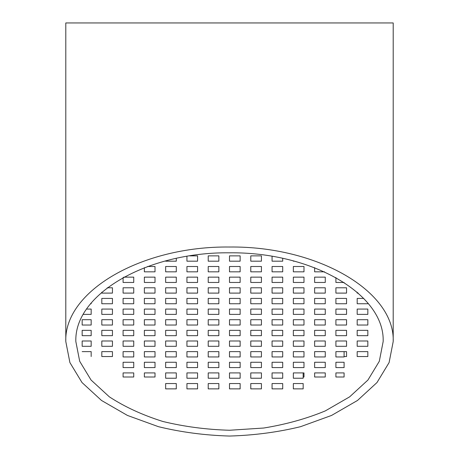 <?xml version="1.0" encoding="UTF-8"?>
<svg xmlns="http://www.w3.org/2000/svg" width="459" height="459" viewBox="0 0 459 459"><rect width="100%" height="100%" fill="white"/><g stroke="black" fill="none" stroke-linecap="round" stroke-linejoin="round"><path stroke-width="0.69" d="M229.5 252.817C147.362 251.825 74.111 294.11 75.838 341.536L79.688 361.279L91.054 380.029L109.362 396.851C124.682 406.863 142.508 415.074 162.83 421.465C184.162 426.652 206.384 429.584 229.5 430.255L263.695 428.029C285.968 424.403 306.509 418.694 325.311 410.897L349.638 396.851L367.946 380.029L379.312 361.279L383.162 341.536C384.889 294.11 311.638 251.825 229.5 252.817M229.5 247.022C141.997 245.961 63.962 291.012 65.798 341.536L69.9 362.564L82.006 382.542L101.508 400.466L127.43 415.429L158.47 426.692C181.196 432.212 204.875 435.333 229.5 436.05C254.125 435.333 277.804 432.212 300.53 426.692L331.57 415.429L357.492 400.466L376.994 382.542L389.1 362.564L393.202 341.536C395.038 291.012 317.003 245.961 229.5 247.022M65.798 341.536L65.798 22.95L393.202 22.95L393.202 341.536M335.908 282.463L335.908 277.529L335.908 282.463L344.095 282.463M325.265 377.005L325.265 372.915L325.265 377.005L314.627 377.005L314.627 372.915L325.265 372.915M314.627 372.915L314.627 377.005M325.265 362.271L325.265 367.59L314.627 367.59L314.627 362.271L325.265 362.271L325.265 367.59M314.627 362.271L314.627 367.59M325.265 351.628L325.265 356.953L314.627 356.953L314.627 351.628L325.265 351.628L325.265 356.953M314.627 351.628L314.627 356.953M325.265 340.991L325.265 346.31L314.627 346.31L314.627 340.991L325.265 340.991L325.265 346.31M314.627 340.991L314.627 346.31M325.265 330.348L325.265 335.667L314.627 335.667L314.627 330.348L325.265 330.348L325.265 335.667M314.627 330.348L314.627 335.667M325.265 319.705L325.265 325.029L314.627 325.029L314.627 319.705L325.265 319.705L325.265 325.029M314.627 319.705L314.627 325.029M325.265 309.068L325.265 314.386L314.627 314.386L314.627 309.068L325.265 309.068L325.265 314.386M314.627 309.068L314.627 314.386M325.265 298.425L325.265 303.749L314.627 303.749L314.627 298.425L325.265 298.425L325.265 303.749M314.627 298.425L314.627 303.749M325.265 287.787L325.265 293.106L314.627 293.106L314.627 287.787L325.265 287.787L325.265 293.106M314.627 287.787L314.627 293.106M325.265 277.144L325.265 282.463L314.627 282.463L314.627 277.144L325.265 277.144L325.265 282.463M314.627 277.144L314.627 282.463M314.627 271.826L314.627 267.672L314.627 271.826L324.547 271.826M293.347 383.552L303.169 383.552L303.169 388.871L293.347 388.871L293.347 383.552L293.347 388.871M303.984 377.005L303.984 372.915L303.984 377.005L303.169 377.005L303.169 378.233L293.347 378.233L293.347 372.915L303.984 372.915M293.347 372.915L293.347 378.233M303.984 362.271L303.984 367.59L293.347 367.59L293.347 362.271L303.984 362.271L303.984 367.59M293.347 362.271L293.347 367.59M303.984 351.628L303.984 356.953L293.347 356.953L293.347 351.628L303.984 351.628L303.984 356.953M293.347 351.628L293.347 356.953M303.984 340.991L303.984 346.31L293.347 346.31L293.347 340.991L303.984 340.991L303.984 346.31M293.347 340.991L293.347 346.31M303.984 330.348L303.984 335.667L293.347 335.667L293.347 330.348L303.984 330.348L303.984 335.667M293.347 330.348L293.347 335.667M303.984 319.705L303.984 325.029L293.347 325.029L293.347 319.705L303.984 319.705L303.984 325.029M293.347 319.705L293.347 325.029M303.984 309.068L303.984 314.386L293.347 314.386L293.347 309.068L303.984 309.068L303.984 314.386M293.347 309.068L293.347 314.386M303.984 298.425L303.984 303.749L293.347 303.749L293.347 298.425L303.984 298.425L303.984 303.749M293.347 298.425L293.347 303.749M303.984 287.787L303.984 293.106L293.347 293.106L293.347 287.787L303.984 287.787L303.984 293.106M293.347 287.787L293.347 293.106M303.984 277.144L303.984 282.463L293.347 282.463L293.347 277.144L303.984 277.144L303.984 282.463M293.347 277.144L293.347 282.463M303.984 266.501L303.984 271.826L293.347 271.826L293.347 266.501L303.984 266.501L303.984 271.826M293.347 266.501L293.347 271.826M293.347 261.182L293.347 260.838L293.347 261.182L294.644 261.182M282.704 383.552L282.704 388.871L272.061 388.871L272.061 383.552L282.704 383.552L282.704 388.871M272.061 383.552L272.061 388.871M282.704 372.915L282.704 378.233L272.061 378.233L272.061 372.915L282.704 372.915L282.704 378.233M272.061 372.915L272.061 378.233M282.704 362.271L282.704 367.59L272.061 367.59L272.061 362.271L282.704 362.271L282.704 367.59M272.061 362.271L272.061 367.59M282.704 351.628L282.704 356.953L272.061 356.953L272.061 351.628L282.704 351.628L282.704 356.953M272.061 351.628L272.061 356.953M282.704 340.991L282.704 346.31L272.061 346.31L272.061 340.991L282.704 340.991L282.704 346.31M272.061 340.991L272.061 346.31M282.704 330.348L282.704 335.667L272.061 335.667L272.061 330.348L282.704 330.348L282.704 335.667M272.061 330.348L272.061 335.667M282.704 319.705L282.704 325.029L272.061 325.029L272.061 319.705L282.704 319.705L282.704 325.029M272.061 319.705L272.061 325.029M282.704 309.068L282.704 314.386L272.061 314.386L272.061 309.068L282.704 309.068L282.704 314.386M272.061 309.068L272.061 314.386M282.704 298.425L282.704 303.749L272.061 303.749L272.061 298.425L282.704 298.425L282.704 303.749M272.061 298.425L272.061 303.749M282.704 287.787L282.704 293.106L272.061 293.106L272.061 287.787L282.704 287.787L282.704 293.106M272.061 287.787L272.061 293.106M282.704 277.144L282.704 282.463L272.061 282.463L272.061 277.144L282.704 277.144L282.704 282.463M272.061 277.144L272.061 282.463M282.704 266.501L282.704 271.826L272.061 271.826L272.061 266.501L282.704 266.501L282.704 271.826M272.061 266.501L272.061 271.826M282.704 261.182L282.704 258.302L282.704 261.182L272.061 261.182L272.061 256.288L272.061 261.182M261.423 383.552L261.423 388.871L250.78 388.871L250.78 383.552L261.423 383.552L261.423 388.871M250.78 383.552L250.78 388.871M261.423 372.915L261.423 378.233L250.78 378.233L250.78 372.915L261.423 372.915L261.423 378.233M250.78 372.915L250.78 378.233M261.423 362.271L261.423 367.59L250.78 367.59L250.78 362.271L261.423 362.271L261.423 367.59M250.78 362.271L250.78 367.59M261.423 351.628L261.423 356.953L250.78 356.953L250.78 351.628L261.423 351.628L261.423 356.953M250.78 351.628L250.78 356.953M261.423 340.991L261.423 346.31L250.78 346.31L250.78 340.991L261.423 340.991L261.423 346.31M250.78 340.991L250.78 346.31M261.423 330.348L261.423 335.667L250.78 335.667L250.78 330.348L261.423 330.348L261.423 335.667M250.78 330.348L250.78 335.667M261.423 319.705L261.423 325.029L250.78 325.029L250.78 319.705L261.423 319.705L261.423 325.029M250.78 319.705L250.78 325.029M261.423 309.068L261.423 314.386L250.78 314.386L250.78 309.068L261.423 309.068L261.423 314.386M250.78 309.068L250.78 314.386M261.423 298.425L261.423 303.749L250.78 303.749L250.78 298.425L261.423 298.425L261.423 303.749M250.78 298.425L250.78 303.749M261.423 287.787L261.423 293.106L250.78 293.106L250.78 287.787L261.423 287.787L261.423 293.106M250.78 287.787L250.78 293.106M261.423 277.144L261.423 282.463L250.78 282.463L250.78 277.144L261.423 277.144L261.423 282.463M250.78 277.144L250.78 282.463M261.423 266.501L261.423 271.826L250.78 271.826L250.78 266.501L261.423 266.501L261.423 271.826M250.78 266.501L250.78 271.826M261.423 255.864L261.423 261.182L250.78 261.182L250.78 255.864L261.423 255.864L261.423 261.182M250.78 255.864L250.78 261.182M240.143 383.552L240.143 388.871L229.5 388.871L229.5 383.552L240.143 383.552L240.143 388.871M229.5 383.552L229.5 388.871M240.143 372.915L240.143 378.233L229.5 378.233L229.5 372.915L240.143 372.915L240.143 378.233M229.5 372.915L229.5 378.233M240.143 362.271L240.143 367.59L229.5 367.59L229.5 362.271L240.143 362.271L240.143 367.59M229.5 362.271L229.5 367.59M240.143 351.628L240.143 356.953L229.5 356.953L229.5 351.628L240.143 351.628L240.143 356.953M229.5 351.628L229.5 356.953M240.143 340.991L240.143 346.31L229.5 346.31L229.5 340.991L240.143 340.991L240.143 346.31M229.5 340.991L229.5 346.31M240.143 330.348L240.143 335.667L229.5 335.667L229.5 330.348L240.143 330.348L240.143 335.667M229.5 330.348L229.5 335.667M240.143 319.705L240.143 325.029L229.5 325.029L229.5 319.705L240.143 319.705L240.143 325.029M229.5 319.705L229.5 325.029M240.143 309.068L240.143 314.386L229.5 314.386L229.5 309.068L240.143 309.068L240.143 314.386M229.5 309.068L229.5 314.386M240.143 298.425L240.143 303.749L229.5 303.749L229.5 298.425L240.143 298.425L240.143 303.749M229.5 298.425L229.5 303.749M240.143 287.787L240.143 293.106L229.5 293.106L229.5 287.787L240.143 287.787L240.143 293.106M229.5 287.787L229.5 293.106M240.143 277.144L240.143 282.463L229.5 282.463L229.5 277.144L240.143 277.144L240.143 282.463M229.5 277.144L229.5 282.463M240.143 266.501L240.143 271.826L229.5 271.826L229.5 266.501L240.143 266.501L240.143 271.826M229.5 266.501L229.5 271.826M240.143 255.864L240.143 261.182L229.5 261.182L229.5 255.864L240.143 255.864L240.143 261.182M229.5 255.864L229.5 261.182M218.857 383.552L218.857 388.871L208.22 388.871L208.22 383.552L218.857 383.552L218.857 388.871M208.22 383.552L208.22 388.871M218.857 372.915L218.857 378.233L208.22 378.233L208.22 372.915L218.857 372.915L218.857 378.233M208.22 372.915L208.22 378.233M218.857 362.271L218.857 367.59L208.22 367.59L208.22 362.271L218.857 362.271L218.857 367.59M208.22 362.271L208.22 367.59M218.857 351.628L218.857 356.953L208.22 356.953L208.22 351.628L218.857 351.628L218.857 356.953M208.22 351.628L208.22 356.953M218.857 340.991L218.857 346.31L208.22 346.31L208.22 340.991L218.857 340.991L218.857 346.31M208.22 340.991L208.22 346.31M218.857 330.348L218.857 335.667L208.22 335.667L208.22 330.348L218.857 330.348L218.857 335.667M208.22 330.348L208.22 335.667M218.857 319.705L218.857 325.029L208.22 325.029L208.22 319.705L218.857 319.705L218.857 325.029M208.22 319.705L208.22 325.029M218.857 309.068L218.857 314.386L208.22 314.386L208.22 309.068L218.857 309.068L218.857 314.386M208.22 309.068L208.22 314.386M218.857 298.425L218.857 303.749L208.22 303.749L208.22 298.425L218.857 298.425L218.857 303.749M208.22 298.425L208.22 303.749M218.857 287.787L218.857 293.106L208.22 293.106L208.22 287.787L218.857 287.787L218.857 293.106M208.22 287.787L208.22 293.106M218.857 277.144L218.857 282.463L208.22 282.463L208.22 277.144L218.857 277.144L218.857 282.463M208.22 277.144L208.22 282.463M218.857 266.501L218.857 271.826L208.22 271.826L208.22 266.501L218.857 266.501L218.857 271.826M208.22 266.501L208.22 271.826M218.857 255.864L218.857 261.182L208.22 261.182L208.22 255.864L218.857 255.864L218.857 261.182M208.22 255.864L208.22 261.182M197.577 383.552L197.577 388.871L186.939 388.871L186.939 383.552L197.577 383.552L197.577 388.871M186.939 383.552L186.939 388.871M197.577 372.915L197.577 378.233L186.939 378.233L186.939 372.915L197.577 372.915L197.577 378.233M186.939 372.915L186.939 378.233M197.577 362.271L197.577 367.59L186.939 367.59L186.939 362.271L197.577 362.271L197.577 367.59M186.939 362.271L186.939 367.59M197.577 351.628L197.577 356.953L186.939 356.953L186.939 351.628L197.577 351.628L197.577 356.953M186.939 351.628L186.939 356.953M197.577 340.991L197.577 346.31L186.939 346.31L186.939 340.991L197.577 340.991L197.577 346.31M186.939 340.991L186.939 346.31M197.577 330.348L197.577 335.667L186.939 335.667L186.939 330.348L197.577 330.348L197.577 335.667M186.939 330.348L186.939 335.667M197.577 319.705L197.577 325.029L186.939 325.029L186.939 319.705L197.577 319.705L197.577 325.029M186.939 319.705L186.939 325.029M197.577 309.068L197.577 314.386L186.939 314.386L186.939 309.068L197.577 309.068L197.577 314.386M186.939 309.068L186.939 314.386M197.577 298.425L197.577 303.749L186.939 303.749L186.939 298.425L197.577 298.425L197.577 303.749M186.939 298.425L186.939 303.749M197.577 287.787L197.577 293.106L186.939 293.106L186.939 287.787L197.577 287.787L197.577 293.106M186.939 287.787L186.939 293.106M197.577 277.144L197.577 282.463L186.939 282.463L186.939 277.144L197.577 277.144L197.577 282.463M186.939 277.144L186.939 282.463M197.577 266.501L197.577 271.826L186.939 271.826L186.939 266.501L197.577 266.501L197.577 271.826M186.939 266.501L186.939 271.826M189.578 255.864L197.577 255.864L197.577 261.182L186.939 261.182L186.939 256.288L186.939 261.182M197.577 255.864L197.577 261.182M176.296 383.552L176.296 388.871L165.653 388.871L165.653 383.552L176.296 383.552L176.296 388.871M165.653 383.552L165.653 388.871M176.296 372.915L176.296 378.233L165.653 378.233L165.653 372.915L176.296 372.915L176.296 378.233M165.653 372.915L165.653 378.233M176.296 362.271L176.296 367.59L165.653 367.59L165.653 362.271L176.296 362.271L176.296 367.59M165.653 362.271L165.653 367.59M176.296 351.628L176.296 356.953L165.653 356.953L165.653 351.628L176.296 351.628L176.296 356.953M165.653 351.628L165.653 356.953M176.296 340.991L176.296 346.31L165.653 346.31L165.653 340.991L176.296 340.991L176.296 346.31M165.653 340.991L165.653 346.31M176.296 330.348L176.296 335.667L165.653 335.667L165.653 330.348L176.296 330.348L176.296 335.667M165.653 330.348L165.653 335.667M176.296 319.705L176.296 325.029L165.653 325.029L165.653 319.705L176.296 319.705L176.296 325.029M165.653 319.705L165.653 325.029M176.296 309.068L176.296 314.386L165.653 314.386L165.653 309.068L176.296 309.068L176.296 314.386M165.653 309.068L165.653 314.386M176.296 298.425L176.296 303.749L165.653 303.749L165.653 298.425L176.296 298.425L176.296 303.749M165.653 298.425L165.653 303.749M176.296 287.787L176.296 293.106L165.653 293.106L165.653 287.787L176.296 287.787L176.296 293.106M165.653 287.787L165.653 293.106M176.296 277.144L176.296 282.463L165.653 282.463L165.653 277.144L176.296 277.144L176.296 282.463M165.653 277.144L165.653 282.463M176.296 266.501L176.296 271.826L165.653 271.826L165.653 266.501L176.296 266.501L176.296 271.826M165.653 266.501L165.653 271.826M176.296 261.182L176.296 258.302L176.296 261.182L165.653 261.182L165.653 260.838L165.653 261.182M155.016 377.005L155.016 372.915L155.016 377.005L144.373 377.005L144.373 372.915L155.016 372.915M144.373 372.915L144.373 377.005M155.016 362.271L155.016 367.59L144.373 367.59L144.373 362.271L155.016 362.271L155.016 367.59M144.373 362.271L144.373 367.59M155.016 351.628L155.016 356.953L144.373 356.953L144.373 351.628L155.016 351.628L155.016 356.953M144.373 351.628L144.373 356.953M155.016 340.991L155.016 346.31L144.373 346.31L144.373 340.991L155.016 340.991L155.016 346.31M144.373 340.991L144.373 346.31M155.016 330.348L155.016 335.667L144.373 335.667L144.373 330.348L155.016 330.348L155.016 335.667M144.373 330.348L144.373 335.667M155.016 319.705L155.016 325.029L144.373 325.029L144.373 319.705L155.016 319.705L155.016 325.029M144.373 319.705L144.373 325.029M155.016 309.068L155.016 314.386L144.373 314.386L144.373 309.068L155.016 309.068L155.016 314.386M144.373 309.068L144.373 314.386M155.016 298.425L155.016 303.749L144.373 303.749L144.373 298.425L155.016 298.425L155.016 303.749M144.373 298.425L144.373 303.749M155.016 287.787L155.016 293.106L144.373 293.106L144.373 287.787L155.016 287.787L155.016 293.106M144.373 287.787L144.373 293.106M155.016 277.144L155.016 282.463L144.373 282.463L144.373 277.144L155.016 277.144L155.016 282.463M144.373 277.144L144.373 282.463M147.505 266.501L155.016 266.501L155.016 271.826L144.373 271.826L144.373 267.672L144.373 271.826M155.016 266.501L155.016 271.826M133.735 377.005L133.735 372.915L133.735 377.005L123.092 377.005L123.092 372.915L133.735 372.915M123.092 372.915L123.092 377.005M133.735 362.271L133.735 367.59L123.092 367.59L123.092 362.271L133.735 362.271L133.735 367.59M123.092 362.271L123.092 367.59M133.735 351.628L133.735 356.953L123.092 356.953L123.092 351.628L133.735 351.628L133.735 356.953M123.092 351.628L123.092 356.953M133.735 340.991L133.735 346.31L123.092 346.31L123.092 340.991L133.735 340.991L133.735 346.31M123.092 340.991L123.092 346.31M133.735 330.348L133.735 335.667L123.092 335.667L123.092 330.348L133.735 330.348L133.735 335.667M123.092 330.348L123.092 335.667M133.735 319.705L133.735 325.029L123.092 325.029L123.092 319.705L133.735 319.705L133.735 325.029M123.092 319.705L123.092 325.029M133.735 309.068L133.735 314.386L123.092 314.386L123.092 309.068L133.735 309.068L133.735 314.386M123.092 309.068L123.092 314.386M133.735 298.425L133.735 303.749L123.092 303.749L123.092 298.425L133.735 298.425L133.735 303.749M123.092 298.425L123.092 303.749M133.735 287.787L133.735 293.106L123.092 293.106L123.092 287.787L133.735 287.787L133.735 293.106M123.092 287.787L123.092 293.106M123.792 277.144L133.735 277.144L133.735 282.463L123.092 282.463L123.092 277.529L123.092 282.463M133.735 277.144L133.735 282.463M112.449 356.54L112.449 351.628L112.449 356.54L101.812 356.54L101.812 351.628L112.449 351.628M101.812 351.628L101.812 356.54M112.449 340.991L112.449 346.31L101.812 346.31L101.812 340.991L112.449 340.991L112.449 346.31M101.812 340.991L101.812 346.31M112.449 330.348L112.449 335.667L101.812 335.667L101.812 330.348L112.449 330.348L112.449 335.667M101.812 330.348L101.812 335.667M112.449 319.705L112.449 325.029L101.812 325.029L101.812 319.705L112.449 319.705L112.449 325.029M101.812 319.705L101.812 325.029M112.449 309.068L112.449 314.386L101.812 314.386L101.812 309.068L112.449 309.068L112.449 314.386M101.812 309.068L101.812 314.386M112.449 298.425L112.449 303.749L101.812 303.749L101.812 298.425L112.449 298.425L112.449 303.749M101.812 298.425L101.812 303.749M107.245 287.787L112.449 287.787L112.449 293.106L101.812 293.106L101.812 292.176L101.812 293.106M112.449 287.787L112.449 293.106M91.169 356.54L91.169 351.628L91.169 356.54M82.167 351.628L91.169 351.628M91.169 340.991L91.169 346.31L82.167 346.31L82.167 340.991L91.169 340.991L91.169 346.31M91.169 330.348L91.169 335.667L82.167 335.667L82.167 330.348L91.169 330.348L91.169 335.667M91.169 319.705L91.169 325.029L82.167 325.029L82.167 319.705L91.169 319.705L91.169 325.029M86.499 309.068L91.169 309.068L91.169 314.386L83.205 314.386M91.169 309.068L91.169 314.386M91.169 303.749L91.169 302.906L91.169 303.749L90.475 303.749M367.831 340.991L367.831 346.31L357.188 346.31L357.188 340.991L367.831 340.991L367.831 346.31M367.831 330.348L367.831 335.667L357.188 335.667L357.188 330.348L367.831 330.348L367.831 335.667M367.831 319.705L367.831 325.029L357.188 325.029L357.188 319.705L367.831 319.705L367.831 325.029M367.831 309.068L367.831 314.386L357.188 314.386L357.188 309.068L367.831 309.068L367.831 314.386M367.831 303.749L367.831 302.906L367.831 303.749L357.188 303.749L357.188 298.425L363.803 298.425M358.249 293.106L357.188 293.106L357.188 292.176L357.188 293.106M346.551 340.991L346.551 346.31L335.908 346.31L335.908 340.991L346.551 340.991L346.551 346.31M346.551 330.348L346.551 335.667L335.908 335.667L335.908 330.348L346.551 330.348L346.551 335.667M346.551 319.705L346.551 325.029L335.908 325.029L335.908 319.705L346.551 319.705L346.551 325.029M346.551 309.068L346.551 314.386L335.908 314.386L335.908 309.068L346.551 309.068L346.551 314.386M346.551 298.425L346.551 303.749L335.908 303.749L335.908 298.425L346.551 298.425L346.551 303.749M346.551 287.787L346.551 293.106L335.908 293.106L335.908 287.787L346.551 287.787L346.551 293.106M367.831 356.54L357.188 356.54L357.188 351.628L367.831 351.628L367.831 356.54L367.831 351.628M344.095 356.54L344.095 356.953L335.908 356.953L335.908 351.628L346.551 351.628L346.551 356.54L344.095 356.54L344.095 351.628M344.095 362.271L344.095 367.59L335.908 367.59L335.908 362.271L344.095 362.271L344.095 367.59M344.095 377.005L335.908 377.005L335.908 372.915L344.095 372.915L344.095 377.005L344.095 372.915M303.169 383.552L303.169 388.871M82.167 335.667L82.167 330.348M82.167 325.029L82.167 319.705M357.188 351.628L357.188 356.54M357.188 340.991L357.188 346.31M357.188 330.348L357.188 335.667M357.188 319.705L357.188 325.029M357.188 309.068L357.188 314.386M357.188 298.425L357.188 303.749M335.908 372.915L335.908 377.005M335.908 362.271L335.908 367.59M346.551 356.54L346.551 351.628M335.908 351.628L335.908 356.953M335.908 340.991L335.908 346.31M335.908 330.348L335.908 335.667M335.908 319.705L335.908 325.029M335.908 309.068L335.908 314.386M335.908 298.425L335.908 303.749M335.908 287.787L335.908 293.106M303.169 372.915L303.169 377.005"/></g></svg>
